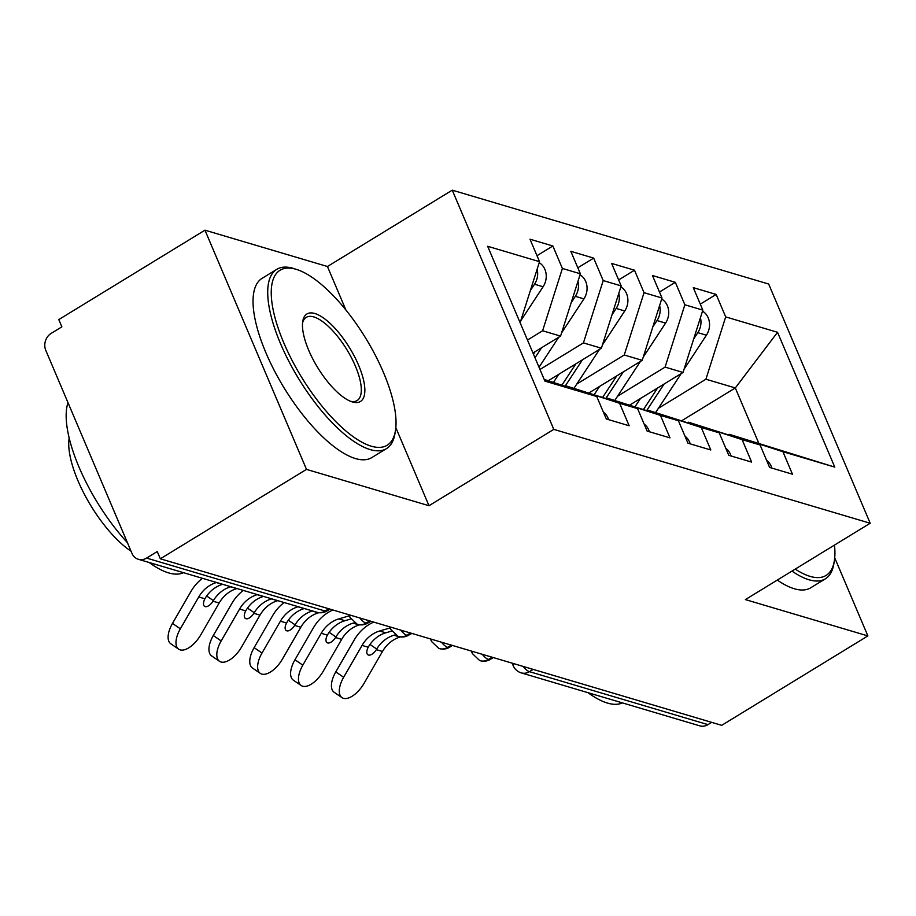 <?xml version="1.0" encoding="UTF-8"?>
<svg xmlns="http://www.w3.org/2000/svg" width="916" height="916" viewBox="0 0 916 916"><rect width="100%" height="100%" fill="white"/><g stroke="black" fill="none" stroke-linecap="round" stroke-linejoin="round"><path stroke-width="1.37" d="M345.882 309.952L327.447 266.51L204.955 230.179L58.796 319.581L61.876 326.84L51.193 333.367A12.606 10.877 -73.5 0 0 45.8 350.37L131.95 553.333A12.606 10.877 -73.5 0 0 138.373 559.298A12.606 10.877 -73.5 0 0 146.583 558.073L157.254 551.547L160.334 558.794L721.716 725.335L867.876 635.922L834.716 557.798M327.447 266.51L452.252 190.162L768.661 284.029L870.2 523.242L553.791 429.375L452.252 190.162M834.774 467.114L782.928 451.725L729.296 434.321L834.774 467.114L777.547 332.29L725.701 316.902L716.163 294.437L693.298 287.647L702.835 310.123L684.87 304.788L675.332 282.323L652.467 275.533L662.005 298.009L644.04 292.685L634.502 270.209L611.636 263.43L621.174 285.895L603.209 280.571L593.671 258.094L570.817 251.316L580.355 273.781L562.39 268.457L552.852 245.98L529.986 239.202L539.524 261.678L520.128 322.764M539.524 261.678L487.667 246.29L544.905 381.113L596.751 396.502L606.289 418.967L629.155 425.757L619.617 403.28L637.582 408.616L647.12 431.081L669.985 437.859L660.447 415.395L678.413 420.719L687.95 443.195L710.805 449.974L701.267 427.509L719.232 432.833L728.77 455.309L751.635 462.088L742.097 439.623L760.062 444.947L769.6 467.423L792.466 474.202L782.928 451.725M527.467 340.042L542.604 330.779L560.569 336.103L532.963 352.992M562.39 268.457L542.604 330.779M580.355 273.781L560.569 336.103M596.751 396.502L544.184 379.43M539.959 369.48L583.423 342.893L601.388 348.217L548.226 380.747M603.209 280.571L583.423 342.893M621.174 285.895L601.388 348.217M619.617 403.28L565.985 385.865L565.298 386.289M565.985 385.865L637.582 408.616M576.771 384.056L624.254 355.007L642.219 360.332L589.057 392.861M644.04 292.685L624.254 355.007M662.005 298.009L642.219 360.332M660.447 415.395L606.816 397.979L606.129 398.403M606.816 397.979L678.413 420.719M617.59 396.17L665.085 367.11L683.05 372.446L629.887 404.964M684.87 304.788L665.085 367.11M702.835 310.123L683.05 372.446M701.267 427.509L647.646 410.093L646.959 410.517M647.646 410.093L719.232 432.833M533.146 669.39L529.437 671.657L707.953 724.625L711.663 722.358M707.953 724.625A12.606 10.877 106.5 0 1 699.755 725.838L521.238 672.882A12.606 10.877 106.5 0 0 529.437 671.657A12.606 4.614 -121.5 0 1 523.128 666.424M658.421 408.284L705.915 379.224L735.308 387.949L681.802 420.684M725.701 316.902L705.915 379.224M777.547 332.29L735.308 387.949L758.688 443.035M742.097 439.623L688.466 422.207L687.779 422.62M688.466 422.207L760.062 444.947M204.955 230.179L306.494 469.381L160.334 558.794M870.2 523.242L745.395 599.591L867.876 635.922M306.494 469.381L428.986 505.724L553.791 429.375M428.986 505.724L395.815 427.589M729.296 434.321L728.609 434.734M716.163 294.437L700.293 304.135M471.293 651.047L472.381 653.6L479.618 660.505A12.606 10.877 -73.5 0 0 480.202 660.699A12.606 10.877 -73.5 0 0 488.411 659.486L492.11 657.219M675.332 282.323L659.463 292.021M634.502 270.209L618.643 279.918M593.671 258.094L577.813 267.804M552.852 245.98L536.982 255.69M430.474 638.933L431.55 641.498L438.787 648.402A12.606 10.877 -73.5 0 0 439.382 648.597A12.606 10.877 -73.5 0 0 447.58 647.372L451.279 645.104M389.644 626.819L390.731 629.384L397.968 636.288A12.606 10.877 -73.5 0 0 398.552 636.483A12.606 10.877 -73.5 0 0 406.75 635.257L410.46 633.002M348.813 614.705L349.901 617.269L357.137 624.174A12.606 10.877 -73.5 0 0 357.721 624.368A12.606 10.877 -73.5 0 0 365.931 623.155L369.629 620.888M771.879 468.099A16.809 14.496 -73.5 0 0 771.272 466.404A16.809 14.496 -73.5 0 0 766.623 460.405M390.113 627.929L379.648 630.998A31.11 26.816 -73.5 0 0 362.06 645.414L343.66 677.268A21.022 10.259 124.4 0 0 341.989 697.626L334.111 692.233A21.022 10.259 -55.6 0 1 335.794 671.875L354.194 640.021A42.033 36.239 106.5 0 1 373.717 622.101M341.989 697.626A21.022 10.259 124.4 0 0 364.076 683.313L382.476 651.471L376.339 649.65A8.404 4.099 -55.6 0 1 368.45 655.055A8.404 4.099 -55.6 0 1 367.866 654.768A8.404 4.099 -55.6 0 1 368.209 647.234L368.541 646.627A31.11 26.816 106.5 0 1 385.773 632.819L379.648 630.998M395.22 634.868L393.937 635.246A31.11 26.816 106.5 0 0 376.705 649.055L376.339 649.65M412.154 633.506L410.723 633.929M400.59 636.906L400.063 637.055A31.11 26.816 -73.5 0 0 382.476 651.471M391.624 631.101L385.773 632.819M702.515 311.142A16.809 14.496 106.5 0 1 708.205 317.841A16.809 14.496 106.5 0 1 706.396 335.21L684.069 369.217M646.753 410.448L664.089 384.044M693.664 339.012L697.832 332.668A16.809 14.496 -73.5 0 0 700.431 317.68M681.218 373.568L655.661 412.475M643.536 409.406L657.573 388.029M640.444 398.506L635.097 406.658M731.048 455.985A16.809 14.496 -73.5 0 0 730.441 454.29A16.809 14.496 -73.5 0 0 725.793 448.29M349.282 615.815L338.828 618.895A31.11 26.816 -73.5 0 0 321.241 633.3L302.83 665.153A21.022 10.259 124.4 0 0 301.158 685.512L293.292 680.119A21.022 10.259 -55.6 0 1 294.963 659.76L313.364 627.907A42.033 36.239 106.5 0 1 332.886 609.987M301.158 685.512A21.022 10.259 124.4 0 0 323.245 671.21L341.657 639.357L335.519 637.536A8.404 4.099 -55.6 0 1 327.63 642.94A8.404 4.099 -55.6 0 1 327.035 642.666A8.404 4.099 -55.6 0 1 327.378 635.12L327.71 634.513A31.11 26.816 106.5 0 1 344.954 620.705L338.828 618.895M354.389 622.754L353.118 623.132A31.11 26.816 106.5 0 0 335.886 636.941L335.519 637.536M371.324 621.392L369.892 621.815M359.759 624.792L359.244 624.952A31.11 26.816 -73.5 0 0 341.657 639.357M350.794 618.987L344.954 620.705M690.229 443.871A16.809 14.496 -73.5 0 0 689.611 442.176A16.809 14.496 -73.5 0 0 684.973 436.188M298.215 606.713L297.998 606.781A31.11 26.816 -73.5 0 0 280.411 621.185L261.999 653.039A21.022 10.259 124.4 0 0 260.327 673.397L252.461 668.016A21.022 10.259 -55.6 0 1 254.133 647.646L272.544 615.792A42.033 36.239 106.5 0 1 284.132 602.533M260.327 673.397A21.022 10.259 124.4 0 0 282.414 659.096L300.826 627.242L294.689 625.422A8.404 4.099 -55.6 0 1 286.8 630.826A8.404 4.099 -55.6 0 1 286.216 630.552A8.404 4.099 -55.6 0 1 286.548 623.006L286.891 622.411A31.11 26.816 106.5 0 1 304.123 608.59L297.998 606.781M312.505 610.949L312.287 611.018A31.11 26.816 106.5 0 0 295.055 624.827L294.689 625.422M330.504 609.277L329.062 609.701M318.94 612.678L318.413 612.838A31.11 26.816 -73.5 0 0 300.826 627.242M649.398 431.757A16.809 14.496 -73.5 0 0 648.791 430.062A16.809 14.496 -73.5 0 0 644.143 424.074M257.396 594.598L257.167 594.667A31.11 26.816 -73.5 0 0 239.58 609.071L221.18 640.925A21.022 10.259 124.4 0 0 219.496 661.295L211.63 655.902A21.022 10.259 -55.6 0 1 213.302 635.532L231.714 603.678A42.033 36.239 106.5 0 1 243.312 590.419M219.496 661.295A21.022 10.259 124.4 0 0 241.595 646.982L259.995 615.128L253.858 613.308A8.404 4.099 -55.6 0 1 245.969 618.712A8.404 4.099 -55.6 0 1 245.385 618.437A8.404 4.099 -55.6 0 1 245.717 610.892L246.061 610.296A31.11 26.816 106.5 0 1 263.293 596.488L257.167 594.667M271.686 598.846L271.457 598.904A31.11 26.816 106.5 0 0 254.224 612.712L253.858 613.308M277.8 600.656L277.582 600.724A31.11 26.816 -73.5 0 0 259.995 615.128M608.567 419.642A16.809 14.496 -73.5 0 0 607.961 417.959A16.809 14.496 -73.5 0 0 603.312 411.96M216.565 582.484L216.348 582.553A31.11 26.816 -73.5 0 0 198.761 596.957L180.349 628.811A21.022 10.259 124.4 0 0 178.677 649.181L170.8 643.788A21.022 10.259 -55.6 0 1 172.483 623.418L190.883 591.576A42.033 36.239 106.5 0 1 202.482 578.317M178.677 649.181A21.022 10.259 124.4 0 0 200.764 634.868L219.164 603.014L213.027 601.194A8.404 4.099 -55.6 0 1 205.138 606.598A8.404 4.099 -55.6 0 1 204.554 606.323A8.404 4.099 -55.6 0 1 204.898 598.789L205.23 598.182A31.11 26.816 106.5 0 1 222.462 584.374L216.348 582.553M230.855 586.732L230.637 586.79A31.11 26.816 106.5 0 0 213.394 600.61L213.027 601.194M236.981 588.541L236.752 588.61A31.11 26.816 -73.5 0 0 219.164 603.014M661.684 299.028A16.809 14.496 106.5 0 1 667.375 305.726A16.809 14.496 106.5 0 1 665.577 323.096L643.25 357.103M605.923 398.334L623.269 371.93M652.833 326.897L657.001 320.554A16.809 14.496 -73.5 0 0 659.612 305.566M640.387 361.454L614.842 400.361M602.705 397.292L616.743 375.915M599.625 386.392L594.266 394.544M620.853 286.914A16.809 14.496 106.5 0 1 626.555 293.612A16.809 14.496 106.5 0 1 624.746 310.982L602.419 344.989M565.103 386.22L582.439 359.816M612.003 314.795L616.17 308.44A16.809 14.496 -73.5 0 0 618.781 293.452M599.556 349.34L574.011 388.247M561.886 385.178L575.912 363.801M558.794 374.278L553.436 382.43M580.023 274.8A16.809 14.496 106.5 0 1 585.725 281.498A16.809 14.496 106.5 0 1 583.916 298.879L561.588 332.874M534.99 357.778L541.608 347.702M571.183 302.681L575.34 296.326A16.809 14.496 -73.5 0 0 577.95 281.338M558.737 337.225L539.02 367.247M533.467 354.171L535.093 351.698M539.203 262.686A16.809 14.496 106.5 0 1 544.894 269.384A16.809 14.496 106.5 0 1 543.096 286.765L520.769 320.76M530.353 290.567L534.52 284.223A16.809 14.496 -73.5 0 0 537.12 269.224M795.237 569.099A102.569 37.533 58.5 0 0 810.087 576.382A102.569 37.533 58.5 0 0 834.35 560.684A102.569 37.533 58.5 0 0 834.476 545.1M834.35 560.684L833.869 563.695A105.088 38.461 -121.5 0 1 825.385 578.82A105.088 38.461 -121.5 0 1 809.011 579.782A105.088 38.461 -121.5 0 1 791.974 571.092M622.388 702.881A105.088 38.461 -121.5 0 1 607.457 703.076A105.088 38.461 -121.5 0 1 588.026 692.691M825.385 578.82L810.706 587.797A105.088 38.461 -121.5 0 1 794.332 588.759A105.088 38.461 -121.5 0 1 777.295 580.08M371.198 446.172A102.569 37.533 58.5 0 0 395.46 430.486A102.569 37.533 58.5 0 0 365.679 338.153A102.569 37.533 58.5 0 0 297.036 269.59A102.569 37.533 58.5 0 0 296.12 269.304A102.569 37.533 58.5 0 0 283.846 342.962A102.569 37.533 58.5 0 0 371.198 446.172M395.46 430.486L394.979 433.497A105.088 38.461 -121.5 0 1 386.495 448.611A105.088 38.461 -121.5 0 1 370.11 449.573A105.088 38.461 -121.5 0 1 288.941 361.476A105.088 38.461 -121.5 0 1 276.815 269.315A105.088 38.461 -121.5 0 1 293.189 268.354A105.088 38.461 -121.5 0 1 294.139 268.651L297.036 269.59M352.42 401.952A51.285 18.767 -121.5 0 1 351.962 401.815A51.285 18.767 -121.5 0 1 317.646 367.534A51.285 18.767 -121.5 0 1 302.749 321.367A51.285 18.767 -121.5 0 1 314.886 313.524A51.285 18.767 -121.5 0 1 358.557 365.129A51.285 18.767 -121.5 0 1 352.42 401.952M350.462 401.265A48.766 17.851 58.5 0 0 357.103 400.555A48.766 17.851 58.5 0 0 351.469 357.801A48.766 17.851 58.5 0 0 313.81 316.925A48.766 17.851 58.5 0 0 306.207 317.371A48.766 17.851 58.5 0 0 302.566 322.959M183.498 572.683A105.088 38.461 -121.5 0 1 168.555 572.878A105.088 38.461 -121.5 0 1 149.125 562.481M386.495 448.611L371.804 457.588A105.088 38.461 -121.5 0 1 355.431 458.55A105.088 38.461 -121.5 0 1 274.262 370.453A105.088 38.461 -121.5 0 1 262.136 278.304L276.815 269.315M131.068 551.249A75.662 27.698 -121.5 0 1 69.181 437.848M127.439 542.684A105.088 38.461 -121.5 0 1 67.99 402.628M146.583 558.073L325.1 611.041L328.798 608.774M138.373 559.298L316.902 612.254A12.606 10.877 -73.5 0 0 325.1 611.041A12.606 4.614 -121.5 0 0 327.058 610.926L330 609.129M480.202 660.699A12.606 12.606 0 0 0 490.369 659.371A12.606 4.614 -121.5 0 1 488.411 659.486A12.606 4.614 -121.5 0 1 482.297 654.31M521.238 672.882A12.606 12.606 0 0 1 513.212 665.714A12.606 4.42 -23 0 1 513.544 663.585M439.382 648.597A12.606 12.606 0 0 0 449.55 647.257A12.606 4.614 -121.5 0 1 447.58 647.372A12.606 4.614 -121.5 0 1 441.478 642.196M472.381 653.6A12.606 4.42 -23 0 1 472.713 651.471M398.552 636.483A12.606 12.606 0 0 0 408.719 635.143A12.606 4.614 -121.5 0 1 406.75 635.257A12.606 4.614 -121.5 0 1 400.647 630.082M431.55 641.498A12.606 4.42 -23 0 1 431.894 639.357M357.721 624.368A12.606 12.606 0 0 0 367.889 623.04A12.606 4.614 -121.5 0 1 365.931 623.155A12.606 4.614 -121.5 0 1 359.816 617.979M390.731 629.384A12.606 4.42 -23 0 1 391.063 627.242M349.901 617.269A12.606 4.42 -23 0 1 350.233 615.128M335.794 671.875L343.66 677.268M400.063 637.055L393.937 635.246M368.209 647.234L362.06 645.414M369.984 644.44L376.705 649.055M697.832 332.668L706.396 335.21M294.963 659.76L302.83 665.153M359.244 624.952L353.118 623.132M327.378 635.12L321.241 633.3M329.153 632.326L335.886 636.941M254.133 647.646L261.999 653.039M318.413 612.838L312.287 611.018M286.548 623.006L280.411 621.185M288.322 620.224L295.055 624.827M213.302 635.532L221.18 640.925M277.582 600.724L271.457 598.904M245.717 610.892L239.58 609.071M247.503 608.11L254.224 612.712M172.483 623.418L180.349 628.811M236.752 588.61L230.637 586.79M204.898 598.789L198.761 596.957M206.673 595.995L213.394 600.61M657.001 320.554L665.577 323.096M616.17 308.44L624.746 310.982M575.34 296.326L583.916 298.879M534.52 284.223L543.096 286.765M490.369 659.371L493.312 657.573M513.212 665.714L512.136 663.161M449.55 647.257L452.481 645.459M408.719 635.143L411.65 633.357M367.889 623.04L370.831 621.243M316.902 612.254A12.606 12.606 0 0 0 327.058 610.926"/></g></svg>
